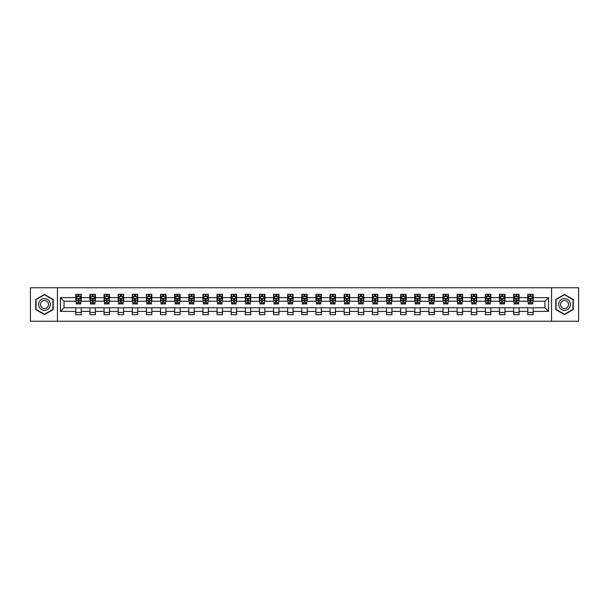 <?xml version="1.0" encoding="UTF-8"?>
<svg xmlns="http://www.w3.org/2000/svg" width="609" height="609" viewBox="0 0 609 609"><rect width="100%" height="100%" fill="white"/><g stroke="black" fill="none" stroke-linecap="round" stroke-linejoin="round"><path stroke-width="0.91" d="M551.571 321.248L578.55 321.248L578.55 287.752L551.571 287.752L551.571 321.248L57.429 321.248L57.429 287.752L30.45 287.752L30.45 321.248L57.429 321.248M551.571 287.752L57.429 287.752M533.195 297.618L533.195 294.314L527.759 294.314L527.759 297.618L519.066 297.618L519.066 294.314L513.638 294.314L513.638 297.618L504.945 297.618L504.945 294.314L499.509 294.314L499.509 297.618L490.824 297.618L490.824 294.314L485.388 294.314L485.388 297.618L476.695 297.618L476.695 294.314L471.267 294.314L471.267 297.618L462.574 297.618L462.574 294.314L457.146 294.314L457.146 297.618L448.452 297.618L448.452 294.314L443.017 294.314L443.017 297.618L434.331 297.618L434.331 294.314L428.896 294.314L428.896 297.618L420.202 297.618L420.202 294.314L414.775 294.314L414.775 297.618L406.081 297.618L406.081 294.314L400.646 294.314L400.646 297.618L391.96 297.618L391.96 294.314L386.525 294.314L386.525 297.618L377.831 297.618L377.831 294.314L372.404 294.314L372.404 297.618L363.71 297.618L363.71 294.314L358.275 294.314L358.275 297.618L349.589 297.618L349.589 294.314L344.154 294.314L344.154 297.618L335.46 297.618L335.46 294.314L330.032 294.314L330.032 297.618L321.339 297.618L321.339 294.314L315.911 294.314L315.911 297.618L307.218 297.618L307.218 294.314L301.782 294.314L301.782 297.618L293.089 297.618L293.089 294.314L287.661 294.314L287.661 297.618L278.968 297.618L278.968 294.314L273.54 294.314L273.54 297.618L264.846 297.618L264.846 294.314L259.411 294.314L259.411 297.618L250.725 297.618L250.725 294.314L245.29 294.314L245.29 297.618L236.596 297.618L236.596 294.314L231.169 294.314L231.169 297.618L222.475 297.618L222.475 294.314L217.04 294.314L217.04 297.618L208.354 297.618L208.354 294.314L202.919 294.314L202.919 297.618L194.225 297.618L194.225 294.314L188.798 294.314L188.798 297.618L180.104 297.618L180.104 294.314L174.669 294.314L174.669 297.618L165.983 297.618L165.983 294.314L160.548 294.314L160.548 297.618L151.854 297.618L151.854 294.314L146.426 294.314L146.426 297.618L137.733 297.618L137.733 294.314L132.305 294.314L132.305 297.618L123.612 297.618L123.612 294.314L118.176 294.314L118.176 297.618L109.491 297.618L109.491 294.314L104.055 294.314L104.055 297.618L95.362 297.618L95.362 294.314L89.934 294.314L89.934 297.618L81.241 297.618L81.241 294.314L75.805 294.314L75.805 297.618L60.42 297.618L60.42 311.382L64.036 307.758L75.805 307.758L75.805 314.686L81.241 314.686L81.241 307.758L89.934 307.758L89.934 314.686L95.362 314.686L95.362 307.758L104.055 307.758L104.055 314.686L109.491 314.686L109.491 307.758L118.176 307.758L118.176 314.686L123.612 314.686L123.612 307.758L132.305 307.758L132.305 314.686L137.733 314.686L137.733 307.758L146.426 307.758L146.426 314.686L151.854 314.686L151.854 307.758L160.548 307.758L160.548 314.686L165.983 314.686L165.983 307.758L174.669 307.758L174.669 314.686L180.104 314.686L180.104 307.758L188.798 307.758L188.798 314.686L194.225 314.686L194.225 307.758L202.919 307.758L202.919 314.686L208.354 314.686L208.354 307.758L217.04 307.758L217.04 314.686L222.475 314.686L222.475 307.758L231.169 307.758L231.169 314.686L236.596 314.686L236.596 307.758L245.29 307.758L245.29 314.686L250.725 314.686L250.725 307.758L259.411 307.758L259.411 314.686L264.846 314.686L264.846 307.758L273.54 307.758L273.54 314.686L278.968 314.686L278.968 307.758L287.661 307.758L287.661 314.686L293.089 314.686L293.089 307.758L301.782 307.758L301.782 314.686L307.218 314.686L307.218 307.758L315.911 307.758L315.911 314.686L321.339 314.686L321.339 307.758L330.032 307.758L330.032 314.686L335.46 314.686L335.46 307.758L344.154 307.758L344.154 314.686L349.589 314.686L349.589 307.758L358.275 307.758L358.275 314.686L363.71 314.686L363.71 307.758L372.404 307.758L372.404 314.686L377.831 314.686L377.831 307.758L386.525 307.758L386.525 314.686L391.96 314.686L391.96 307.758L400.646 307.758L400.646 314.686L406.081 314.686L406.081 307.758L414.775 307.758L414.775 314.686L420.202 314.686L420.202 307.758L428.896 307.758L428.896 314.686L434.331 314.686L434.331 307.758L443.017 307.758L443.017 314.686L448.452 314.686L448.452 307.758L457.146 307.758L457.146 314.686L462.574 314.686L462.574 307.758L471.267 307.758L471.267 314.686L476.695 314.686L476.695 307.758L485.388 307.758L485.388 314.686L490.824 314.686L490.824 307.758L499.509 307.758L499.509 314.686L504.945 314.686L504.945 307.758L513.638 307.758L513.638 314.686L519.066 314.686L519.066 307.758L527.759 307.758L527.759 314.686L533.195 314.686L533.195 307.758L544.964 307.758L544.964 301.242L533.195 301.242L533.195 297.618L548.58 297.618L548.58 311.382L533.195 311.382M527.759 311.382L519.066 311.382M513.638 311.382L504.945 311.382M499.509 311.382L490.824 311.382M485.388 311.382L476.695 311.382M471.267 311.382L462.574 311.382M457.146 311.382L448.452 311.382M443.017 311.382L434.331 311.382M428.896 311.382L420.202 311.382M414.775 311.382L406.081 311.382M400.646 311.382L391.96 311.382M386.525 311.382L377.831 311.382M372.404 311.382L363.71 311.382M358.275 311.382L349.589 311.382M344.154 311.382L335.46 311.382M330.032 311.382L321.339 311.382M315.911 311.382L307.218 311.382M301.782 311.382L293.089 311.382M287.661 311.382L278.968 311.382M273.54 311.382L264.846 311.382M259.411 311.382L250.725 311.382M245.29 311.382L236.596 311.382M231.169 311.382L222.475 311.382M217.04 311.382L208.354 311.382M202.919 311.382L194.225 311.382M188.798 311.382L180.104 311.382M174.669 311.382L165.983 311.382M160.548 311.382L151.854 311.382M146.426 311.382L137.733 311.382M132.305 311.382L123.612 311.382M118.176 311.382L109.491 311.382M104.055 311.382L95.362 311.382M89.934 311.382L81.241 311.382M75.805 311.382L60.42 311.382M527.759 297.618L527.759 301.242L519.066 301.242L519.066 297.618M513.638 297.618L513.638 301.242L504.945 301.242L504.945 297.618M499.509 297.618L499.509 301.242L490.824 301.242L490.824 297.618M485.388 297.618L485.388 301.242L476.695 301.242L476.695 297.618M471.267 297.618L471.267 301.242L462.574 301.242L462.574 297.618M457.146 297.618L457.146 301.242L448.452 301.242L448.452 297.618M443.017 297.618L443.017 301.242L434.331 301.242L434.331 297.618M428.896 297.618L428.896 301.242L420.202 301.242L420.202 297.618M414.775 297.618L414.775 301.242L406.081 301.242L406.081 297.618M400.646 297.618L400.646 301.242L391.96 301.242L391.96 297.618M386.525 297.618L386.525 301.242L377.831 301.242L377.831 297.618M372.404 297.618L372.404 301.242L363.71 301.242L363.71 297.618M358.275 297.618L358.275 301.242L349.589 301.242L349.589 297.618M344.154 297.618L344.154 301.242L335.46 301.242L335.46 297.618M330.032 297.618L330.032 301.242L321.339 301.242L321.339 297.618M315.911 297.618L315.911 301.242L307.218 301.242L307.218 297.618M301.782 297.618L301.782 301.242L293.089 301.242L293.089 297.618M287.661 297.618L287.661 301.242L278.968 301.242L278.968 297.618M273.54 297.618L273.54 301.242L264.846 301.242L264.846 297.618M259.411 297.618L259.411 301.242L250.725 301.242L250.725 297.618M245.29 297.618L245.29 301.242L236.596 301.242L236.596 297.618M231.169 297.618L231.169 301.242L222.475 301.242L222.475 297.618M217.04 297.618L217.04 301.242L208.354 301.242L208.354 297.618M202.919 297.618L202.919 301.242L194.225 301.242L194.225 297.618M188.798 297.618L188.798 301.242L180.104 301.242L180.104 297.618M174.669 297.618L174.669 301.242L165.983 301.242L165.983 297.618M160.548 297.618L160.548 301.242L151.854 301.242L151.854 297.618M146.426 297.618L146.426 301.242L137.733 301.242L137.733 297.618M132.305 297.618L132.305 301.242L123.612 301.242L123.612 297.618M118.176 297.618L118.176 301.242L109.491 301.242L109.491 297.618M104.055 297.618L104.055 301.242L95.362 301.242L95.362 297.618M89.934 297.618L89.934 301.242L81.241 301.242L81.241 297.618M75.805 297.618L75.805 301.242L64.036 301.242L60.42 297.618M64.036 301.242L64.036 307.758M548.58 311.382L544.964 307.758M544.964 301.242L548.58 297.618M75.805 296.575L76.262 296.575M77.982 296.575L79.071 296.575M80.784 296.575L81.241 296.575M75.805 301.151L76.262 301.151M77.982 301.151L79.071 301.151M80.784 301.151L81.241 301.151M75.805 307.849L81.241 307.849M75.805 312.425L81.241 312.425M89.934 307.849L95.362 307.849M89.934 312.425L95.362 312.425M89.934 296.575L90.383 296.575M92.104 296.575L93.192 296.575M94.913 296.575L95.362 296.575M89.934 301.151L90.383 301.151M92.104 301.151L93.192 301.151M94.913 301.151L95.362 301.151M104.055 307.849L109.491 307.849M104.055 312.425L109.491 312.425M104.055 296.575L104.504 296.575M106.225 296.575L107.313 296.575M109.034 296.575L109.491 296.575M104.055 301.151L104.504 301.151M106.225 301.151L107.313 301.151M109.034 301.151L109.491 301.151M118.176 307.849L123.612 307.849M118.176 312.425L123.612 312.425M118.176 296.575L118.633 296.575M120.354 296.575L121.435 296.575M123.155 296.575L123.612 296.575M118.176 301.151L118.633 301.151M120.354 301.151L121.435 301.151M123.155 301.151L123.612 301.151M132.305 307.849L137.733 307.849M132.305 312.425L137.733 312.425M132.305 296.575L132.754 296.575M134.475 296.575L135.563 296.575M137.284 296.575L137.733 296.575M132.305 301.151L132.754 301.151M134.475 301.151L135.563 301.151M137.284 301.151L137.733 301.151M146.426 307.849L151.854 307.849M146.426 312.425L151.854 312.425M146.426 296.575L146.876 296.575M148.596 296.575L149.685 296.575M151.405 296.575L151.854 296.575M146.426 301.151L146.876 301.151M148.596 301.151L149.685 301.151M151.405 301.151L151.854 301.151M160.548 307.849L165.983 307.849M160.548 312.425L165.983 312.425M160.548 296.575L161.004 296.575M162.725 296.575L163.806 296.575M165.526 296.575L165.983 296.575M160.548 301.151L161.004 301.151M162.725 301.151L163.806 301.151M165.526 301.151L165.983 301.151M174.669 307.849L180.104 307.849M174.669 312.425L180.104 312.425M174.669 296.575L175.126 296.575M176.846 296.575L177.935 296.575M179.655 296.575L180.104 296.575M174.669 301.151L175.126 301.151M176.846 301.151L177.935 301.151M179.655 301.151L180.104 301.151M188.798 307.849L194.225 307.849M188.798 312.425L194.225 312.425M188.798 296.575L189.247 296.575M190.967 296.575L192.056 296.575M193.776 296.575L194.225 296.575M188.798 301.151L189.247 301.151M190.967 301.151L192.056 301.151M193.776 301.151L194.225 301.151M202.919 307.849L208.354 307.849M202.919 312.425L208.354 312.425M202.919 296.575L203.376 296.575M205.096 296.575L206.177 296.575M207.897 296.575L208.354 296.575M202.919 301.151L203.376 301.151M205.096 301.151L206.177 301.151M207.897 301.151L208.354 301.151M217.04 307.849L222.475 307.849M217.04 312.425L222.475 312.425M217.04 296.575L217.497 296.575M219.217 296.575L220.306 296.575M222.026 296.575L222.475 296.575M217.04 301.151L217.497 301.151M219.217 301.151L220.306 301.151M222.026 301.151L222.475 301.151M231.169 307.849L236.596 307.849M231.169 312.425L236.596 312.425M231.169 296.575L231.618 296.575M233.338 296.575L234.427 296.575M236.147 296.575L236.596 296.575M231.169 301.151L231.618 301.151M233.338 301.151L234.427 301.151M236.147 301.151L236.596 301.151M245.29 307.849L250.725 307.849M245.29 312.425L250.725 312.425M245.29 296.575L245.739 296.575M247.46 296.575L248.548 296.575M250.269 296.575L250.725 296.575M245.29 301.151L245.739 301.151M247.46 301.151L248.548 301.151M250.269 301.151L250.725 301.151M259.411 307.849L264.846 307.849M259.411 312.425L264.846 312.425M259.411 296.575L259.868 296.575M261.588 296.575L262.669 296.575M264.39 296.575L264.846 296.575M259.411 301.151L259.868 301.151M261.588 301.151L262.669 301.151M264.39 301.151L264.846 301.151M273.54 307.849L278.968 307.849M273.54 312.425L278.968 312.425M273.54 296.575L273.989 296.575M275.71 296.575L276.798 296.575M278.519 296.575L278.968 296.575M273.54 301.151L273.989 301.151M275.71 301.151L276.798 301.151M278.519 301.151L278.968 301.151M287.661 307.849L293.089 307.849M287.661 312.425L293.089 312.425M287.661 296.575L288.11 296.575M289.831 296.575L290.919 296.575M292.64 296.575L293.089 296.575M287.661 301.151L288.11 301.151M289.831 301.151L290.919 301.151M292.64 301.151L293.089 301.151M301.782 307.849L307.218 307.849M301.782 312.425L307.218 312.425M301.782 296.575L302.239 296.575M303.96 296.575L305.04 296.575M306.761 296.575L307.218 296.575M301.782 301.151L302.239 301.151M303.96 301.151L305.04 301.151M306.761 301.151L307.218 301.151M315.911 307.849L321.339 307.849M315.911 312.425L321.339 312.425M315.911 296.575L316.36 296.575M318.081 296.575L319.169 296.575M320.89 296.575L321.339 296.575M315.911 301.151L316.36 301.151M318.081 301.151L319.169 301.151M320.89 301.151L321.339 301.151M330.032 307.849L335.46 307.849M330.032 312.425L335.46 312.425M330.032 296.575L330.481 296.575M332.202 296.575L333.29 296.575M335.011 296.575L335.46 296.575M330.032 301.151L330.481 301.151M332.202 301.151L333.29 301.151M335.011 301.151L335.46 301.151M344.154 307.849L349.589 307.849M344.154 312.425L349.589 312.425M344.154 296.575L344.61 296.575M346.331 296.575L347.412 296.575M349.132 296.575L349.589 296.575M344.154 301.151L344.61 301.151M346.331 301.151L347.412 301.151M349.132 301.151L349.589 301.151M358.275 307.849L363.71 307.849M358.275 312.425L363.71 312.425M358.275 296.575L358.731 296.575M360.452 296.575L361.54 296.575M363.261 296.575L363.71 296.575M358.275 301.151L358.731 301.151M360.452 301.151L361.54 301.151M363.261 301.151L363.71 301.151M372.404 307.849L377.831 307.849M372.404 312.425L377.831 312.425M372.404 296.575L372.853 296.575M374.573 296.575L375.662 296.575M377.382 296.575L377.831 296.575M372.404 301.151L372.853 301.151M374.573 301.151L375.662 301.151M377.382 301.151L377.831 301.151M386.525 307.849L391.96 307.849M386.525 312.425L391.96 312.425M386.525 296.575L386.974 296.575M388.694 296.575L389.783 296.575M391.503 296.575L391.96 296.575M386.525 301.151L386.974 301.151M388.694 301.151L389.783 301.151M391.503 301.151L391.96 301.151M400.646 307.849L406.081 307.849M400.646 312.425L406.081 312.425M400.646 296.575L401.103 296.575M402.823 296.575L403.904 296.575M405.624 296.575L406.081 296.575M400.646 301.151L401.103 301.151M402.823 301.151L403.904 301.151M405.624 301.151L406.081 301.151M414.775 307.849L420.202 307.849M414.775 312.425L420.202 312.425M414.775 296.575L415.224 296.575M416.944 296.575L418.033 296.575M419.753 296.575L420.202 296.575M414.775 301.151L415.224 301.151M416.944 301.151L418.033 301.151M419.753 301.151L420.202 301.151M428.896 307.849L434.331 307.849M428.896 312.425L434.331 312.425M428.896 296.575L429.345 296.575M431.065 296.575L432.154 296.575M433.874 296.575L434.331 296.575M428.896 301.151L429.345 301.151M431.065 301.151L432.154 301.151M433.874 301.151L434.331 301.151M443.017 307.849L448.452 307.849M443.017 312.425L448.452 312.425M443.017 296.575L443.474 296.575M445.194 296.575L446.275 296.575M447.996 296.575L448.452 296.575M443.017 301.151L443.474 301.151M445.194 301.151L446.275 301.151M447.996 301.151L448.452 301.151M457.146 307.849L462.574 307.849M457.146 312.425L462.574 312.425M457.146 296.575L457.595 296.575M459.315 296.575L460.404 296.575M462.124 296.575L462.574 296.575M457.146 301.151L457.595 301.151M459.315 301.151L460.404 301.151M462.124 301.151L462.574 301.151M471.267 307.849L476.695 307.849M471.267 312.425L476.695 312.425M471.267 296.575L471.716 296.575M473.437 296.575L474.525 296.575M476.246 296.575L476.695 296.575M471.267 301.151L471.716 301.151M473.437 301.151L474.525 301.151M476.246 301.151L476.695 301.151M485.388 307.849L490.824 307.849M485.388 312.425L490.824 312.425M485.388 296.575L485.845 296.575M487.565 296.575L488.646 296.575M490.367 296.575L490.824 296.575M485.388 301.151L485.845 301.151M487.565 301.151L488.646 301.151M490.367 301.151L490.824 301.151M499.509 307.849L504.945 307.849M499.509 312.425L504.945 312.425M499.509 296.575L499.966 296.575M501.687 296.575L502.775 296.575M504.496 296.575L504.945 296.575M499.509 301.151L499.966 301.151M501.687 301.151L502.775 301.151M504.496 301.151L504.945 301.151M513.638 307.849L519.066 307.849M513.638 312.425L519.066 312.425M513.638 296.575L514.087 296.575M515.808 296.575L516.896 296.575M518.617 296.575L519.066 296.575M513.638 301.151L514.087 301.151M515.808 301.151L516.896 301.151M518.617 301.151L519.066 301.151M527.759 307.849L533.195 307.849M527.759 312.425L533.195 312.425M527.759 296.575L528.216 296.575M529.929 296.575L531.018 296.575M532.738 296.575L533.195 296.575M527.759 301.151L528.216 301.151M529.929 301.151L531.018 301.151M532.738 301.151L533.195 301.151M44.48 314.587L53.219 309.547L53.219 299.453L44.48 294.413L35.748 299.453L35.748 309.547L44.48 314.587M573.252 299.453L564.52 294.413L555.781 299.453L555.781 309.547L564.52 314.587L573.252 309.547L573.252 299.453M79.071 295.494L77.982 295.494M80.784 302.825L79.071 302.825L79.071 303.96L80.784 303.96L80.784 298.433L79.886 296.621L77.168 296.621L76.262 298.433L76.262 303.96L77.982 303.96L77.982 302.825L76.262 302.825M76.262 298.433L76.262 294.314M80.784 298.433L80.784 294.314M77.982 296.621L77.982 294.314M79.071 294.314L79.071 296.621M79.071 302.825L79.071 299.11L77.982 299.11L77.982 302.825M49.58 307.446A5.884 5.884 0 0 0 47.426 299.407A5.884 5.884 0 0 0 39.387 301.554A5.884 5.884 0 0 0 41.541 309.593A5.884 5.884 0 0 0 49.58 307.446M47.974 306.517A4.027 4.027 0 0 0 46.497 301.013A4.027 4.027 0 0 0 40.993 302.483A4.027 4.027 0 0 0 42.47 307.987A4.027 4.027 0 0 0 47.974 306.517M36.015 309.387L36.015 299.613L44.48 294.726L52.945 299.613L52.945 309.387L44.48 314.274L36.015 309.387M564.52 298.616A5.884 5.884 0 0 0 558.636 304.5A5.884 5.884 0 0 0 564.52 310.384A5.884 5.884 0 0 0 570.405 304.5A5.884 5.884 0 0 0 564.52 298.616M564.52 300.473A4.027 4.027 0 0 0 560.486 304.5A4.027 4.027 0 0 0 564.52 308.527A4.027 4.027 0 0 0 568.547 304.5A4.027 4.027 0 0 0 564.52 300.473M572.985 309.387L564.52 314.274L556.055 309.387L556.055 299.613L564.52 294.726L572.985 299.613L572.985 309.387M93.192 295.494L92.104 295.494M94.913 302.825L93.192 302.825L93.192 303.96L94.913 303.96L94.913 298.433L94.007 296.621L91.289 296.621L90.383 298.433L90.383 303.96L92.104 303.96L92.104 302.825L90.383 302.825M90.383 298.433L90.383 294.314M94.913 298.433L94.913 294.314M92.104 296.621L92.104 294.314M93.192 294.314L93.192 296.621M93.192 302.825L93.192 299.11L92.104 299.11L92.104 302.825M107.313 295.494L106.225 295.494M109.034 302.825L107.313 302.825L107.313 303.96L109.034 303.96L109.034 298.433L108.128 296.621L105.41 296.621L104.504 298.433L104.504 303.96L106.225 303.96L106.225 302.825L104.504 302.825M104.504 298.433L104.504 294.314M109.034 298.433L109.034 294.314M106.225 296.621L106.225 294.314M107.313 294.314L107.313 296.621M107.313 302.825L107.313 299.11L106.225 299.11L106.225 302.825M121.435 295.494L120.354 295.494M123.155 302.825L121.435 302.825L121.435 303.96L123.155 303.96L123.155 298.433L122.249 296.621L119.539 296.621L118.633 298.433L118.633 303.96L120.354 303.96L120.354 302.825L118.633 302.825M118.633 298.433L118.633 294.314M123.155 298.433L123.155 294.314M120.354 296.621L120.354 294.314M121.435 294.314L121.435 296.621M121.435 302.825L121.435 299.11L120.354 299.11L120.354 302.825M135.563 295.494L134.475 295.494M137.284 302.825L135.563 302.825L135.563 303.96L137.284 303.96L137.284 298.433L136.378 296.621L133.66 296.621L132.754 298.433L132.754 303.96L134.475 303.96L134.475 302.825L132.754 302.825M132.754 298.433L132.754 294.314M137.284 298.433L137.284 294.314M134.475 296.621L134.475 294.314M135.563 294.314L135.563 296.621M135.563 302.825L135.563 299.11L134.475 299.11L134.475 302.825M149.685 295.494L148.596 295.494M151.405 302.825L149.685 302.825L149.685 303.96L151.405 303.96L151.405 298.433L150.499 296.621L147.781 296.621L146.876 298.433L146.876 303.96L148.596 303.96L148.596 302.825L146.876 302.825M146.876 298.433L146.876 294.314M151.405 298.433L151.405 294.314M148.596 296.621L148.596 294.314M149.685 294.314L149.685 296.621M149.685 302.825L149.685 299.11L148.596 299.11L148.596 302.825M163.806 295.494L162.725 295.494M165.526 302.825L163.806 302.825L163.806 303.96L165.526 303.96L165.526 298.433L164.62 296.621L161.91 296.621L161.004 298.433L161.004 303.96L162.725 303.96L162.725 302.825L161.004 302.825M161.004 298.433L161.004 294.314M165.526 298.433L165.526 294.314M162.725 296.621L162.725 294.314M163.806 294.314L163.806 296.621M163.806 302.825L163.806 299.11L162.725 299.11L162.725 302.825M177.935 295.494L176.846 295.494M179.655 302.825L177.935 302.825L177.935 303.96L179.655 303.96L179.655 298.433L178.749 296.621L176.031 296.621L175.126 298.433L175.126 303.96L176.846 303.96L176.846 302.825L175.126 302.825M175.126 298.433L175.126 294.314M179.655 298.433L179.655 294.314M176.846 296.621L176.846 294.314M177.935 294.314L177.935 296.621M177.935 302.825L177.935 299.11L176.846 299.11L176.846 302.825M192.056 295.494L190.967 295.494M193.776 302.825L192.056 302.825L192.056 303.96L193.776 303.96L193.776 298.433L192.87 296.621L190.153 296.621L189.247 298.433L189.247 303.96L190.967 303.96L190.967 302.825L189.247 302.825M189.247 298.433L189.247 294.314M193.776 298.433L193.776 294.314M190.967 296.621L190.967 294.314M192.056 294.314L192.056 296.621M192.056 302.825L192.056 299.11L190.967 299.11L190.967 302.825M206.177 295.494L205.096 295.494M207.897 302.825L206.177 302.825L206.177 303.96L207.897 303.96L207.897 298.433L206.991 296.621L204.274 296.621L203.376 298.433L203.376 303.96L205.096 303.96L205.096 302.825L203.376 302.825M203.376 298.433L203.376 294.314M207.897 298.433L207.897 294.314M205.096 296.621L205.096 294.314M206.177 294.314L206.177 296.621M206.177 302.825L206.177 299.11L205.096 299.11L205.096 302.825M220.306 295.494L219.217 295.494M222.026 302.825L220.306 302.825L220.306 303.96L222.026 303.96L222.026 298.433L221.12 296.621L218.403 296.621L217.497 298.433L217.497 303.96L219.217 303.96L219.217 302.825L217.497 302.825M217.497 298.433L217.497 294.314M222.026 298.433L222.026 294.314M219.217 296.621L219.217 294.314M220.306 294.314L220.306 296.621M220.306 302.825L220.306 299.11L219.217 299.11L219.217 302.825M234.427 295.494L233.338 295.494M236.147 302.825L234.427 302.825L234.427 303.96L236.147 303.96L236.147 298.433L235.241 296.621L232.524 296.621L231.618 298.433L231.618 303.96L233.338 303.96L233.338 302.825L231.618 302.825M231.618 298.433L231.618 294.314M236.147 298.433L236.147 294.314M233.338 296.621L233.338 294.314M234.427 294.314L234.427 296.621M234.427 302.825L234.427 299.11L233.338 299.11L233.338 302.825M248.548 295.494L247.46 295.494M250.269 302.825L248.548 302.825L248.548 303.96L250.269 303.96L250.269 298.433L249.363 296.621L246.645 296.621L245.739 298.433L245.739 303.96L247.46 303.96L247.46 302.825L245.739 302.825M245.739 298.433L245.739 294.314M250.269 298.433L250.269 294.314M247.46 296.621L247.46 294.314M248.548 294.314L248.548 296.621M248.548 302.825L248.548 299.11L247.46 299.11L247.46 302.825M262.669 295.494L261.588 295.494M264.39 302.825L262.669 302.825L262.669 303.96L264.39 303.96L264.39 298.433L263.484 296.621L260.774 296.621L259.868 298.433L259.868 303.96L261.588 303.96L261.588 302.825L259.868 302.825M259.868 298.433L259.868 294.314M264.39 298.433L264.39 294.314M261.588 296.621L261.588 294.314M262.669 294.314L262.669 296.621M262.669 302.825L262.669 299.11L261.588 299.11L261.588 302.825M276.798 295.494L275.71 295.494M278.519 302.825L276.798 302.825L276.798 303.96L278.519 303.96L278.519 298.433L277.613 296.621L274.895 296.621L273.989 298.433L273.989 303.96L275.71 303.96L275.71 302.825L273.989 302.825M273.989 298.433L273.989 294.314M278.519 298.433L278.519 294.314M275.71 296.621L275.71 294.314M276.798 294.314L276.798 296.621M276.798 302.825L276.798 299.11L275.71 299.11L275.71 302.825M290.919 295.494L289.831 295.494M292.64 302.825L290.919 302.825L290.919 303.96L292.64 303.96L292.64 298.433L291.734 296.621L289.016 296.621L288.11 298.433L288.11 303.96L289.831 303.96L289.831 302.825L288.11 302.825M288.11 298.433L288.11 294.314M292.64 298.433L292.64 294.314M289.831 296.621L289.831 294.314M290.919 294.314L290.919 296.621M290.919 302.825L290.919 299.11L289.831 299.11L289.831 302.825M305.04 295.494L303.96 295.494M306.761 302.825L305.04 302.825L305.04 303.96L306.761 303.96L306.761 298.433L305.855 296.621L303.145 296.621L302.239 298.433L302.239 303.96L303.96 303.96L303.96 302.825L302.239 302.825M302.239 298.433L302.239 294.314M306.761 298.433L306.761 294.314M303.96 296.621L303.96 294.314M305.04 294.314L305.04 296.621M305.04 302.825L305.04 299.11L303.96 299.11L303.96 302.825M319.169 295.494L318.081 295.494M320.89 302.825L319.169 302.825L319.169 303.96L320.89 303.96L320.89 298.433L319.984 296.621L317.266 296.621L316.36 298.433L316.36 303.96L318.081 303.96L318.081 302.825L316.36 302.825M316.36 298.433L316.36 294.314M320.89 298.433L320.89 294.314M318.081 296.621L318.081 294.314M319.169 294.314L319.169 296.621M319.169 302.825L319.169 299.11L318.081 299.11L318.081 302.825M333.29 295.494L332.202 295.494M335.011 302.825L333.29 302.825L333.29 303.96L335.011 303.96L335.011 298.433L334.105 296.621L331.387 296.621L330.481 298.433L330.481 303.96L332.202 303.96L332.202 302.825L330.481 302.825M330.481 298.433L330.481 294.314M335.011 298.433L335.011 294.314M332.202 296.621L332.202 294.314M333.29 294.314L333.29 296.621M333.29 302.825L333.29 299.11L332.202 299.11L332.202 302.825M347.412 295.494L346.331 295.494M349.132 302.825L347.412 302.825L347.412 303.96L349.132 303.96L349.132 298.433L348.226 296.621L345.516 296.621L344.61 298.433L344.61 303.96L346.331 303.96L346.331 302.825L344.61 302.825M344.61 298.433L344.61 294.314M349.132 298.433L349.132 294.314M346.331 296.621L346.331 294.314M347.412 294.314L347.412 296.621M347.412 302.825L347.412 299.11L346.331 299.11L346.331 302.825M361.54 295.494L360.452 295.494M363.261 302.825L361.54 302.825L361.54 303.96L363.261 303.96L363.261 298.433L362.355 296.621L359.637 296.621L358.731 298.433L358.731 303.96L360.452 303.96L360.452 302.825L358.731 302.825M358.731 298.433L358.731 294.314M363.261 298.433L363.261 294.314M360.452 296.621L360.452 294.314M361.54 294.314L361.54 296.621M361.54 302.825L361.54 299.11L360.452 299.11L360.452 302.825M375.662 295.494L374.573 295.494M377.382 302.825L375.662 302.825L375.662 303.96L377.382 303.96L377.382 298.433L376.476 296.621L373.759 296.621L372.853 298.433L372.853 303.96L374.573 303.96L374.573 302.825L372.853 302.825M372.853 298.433L372.853 294.314M377.382 298.433L377.382 294.314M374.573 296.621L374.573 294.314M375.662 294.314L375.662 296.621M375.662 302.825L375.662 299.11L374.573 299.11L374.573 302.825M389.783 295.494L388.694 295.494M391.503 302.825L389.783 302.825L389.783 303.96L391.503 303.96L391.503 298.433L390.597 296.621L387.88 296.621L386.974 298.433L386.974 303.96L388.694 303.96L388.694 302.825L386.974 302.825M386.974 298.433L386.974 294.314M391.503 298.433L391.503 294.314M388.694 296.621L388.694 294.314M389.783 294.314L389.783 296.621M389.783 302.825L389.783 299.11L388.694 299.11L388.694 302.825M403.904 295.494L402.823 295.494M405.624 302.825L403.904 302.825L403.904 303.96L405.624 303.96L405.624 298.433L404.726 296.621L402.009 296.621L401.103 298.433L401.103 303.96L402.823 303.96L402.823 302.825L401.103 302.825M401.103 298.433L401.103 294.314M405.624 298.433L405.624 294.314M402.823 296.621L402.823 294.314M403.904 294.314L403.904 296.621M403.904 302.825L403.904 299.11L402.823 299.11L402.823 302.825M418.033 295.494L416.944 295.494M419.753 302.825L418.033 302.825L418.033 303.96L419.753 303.96L419.753 298.433L418.847 296.621L416.13 296.621L415.224 298.433L415.224 303.96L416.944 303.96L416.944 302.825L415.224 302.825M415.224 298.433L415.224 294.314M419.753 298.433L419.753 294.314M416.944 296.621L416.944 294.314M418.033 294.314L418.033 296.621M418.033 302.825L418.033 299.11L416.944 299.11L416.944 302.825M432.154 295.494L431.065 295.494M433.874 302.825L432.154 302.825L432.154 303.96L433.874 303.96L433.874 298.433L432.969 296.621L430.251 296.621L429.345 298.433L429.345 303.96L431.065 303.96L431.065 302.825L429.345 302.825M429.345 298.433L429.345 294.314M433.874 298.433L433.874 294.314M431.065 296.621L431.065 294.314M432.154 294.314L432.154 296.621M432.154 302.825L432.154 299.11L431.065 299.11L431.065 302.825M446.275 295.494L445.194 295.494M447.996 302.825L446.275 302.825L446.275 303.96L447.996 303.96L447.996 298.433L447.09 296.621L444.38 296.621L443.474 298.433L443.474 303.96L445.194 303.96L445.194 302.825L443.474 302.825M443.474 298.433L443.474 294.314M447.996 298.433L447.996 294.314M445.194 296.621L445.194 294.314M446.275 294.314L446.275 296.621M446.275 302.825L446.275 299.11L445.194 299.11L445.194 302.825M460.404 295.494L459.315 295.494M462.124 302.825L460.404 302.825L460.404 303.96L462.124 303.96L462.124 298.433L461.219 296.621L458.501 296.621L457.595 298.433L457.595 303.96L459.315 303.96L459.315 302.825L457.595 302.825M457.595 298.433L457.595 294.314M462.124 298.433L462.124 294.314M459.315 296.621L459.315 294.314M460.404 294.314L460.404 296.621M460.404 302.825L460.404 299.11L459.315 299.11L459.315 302.825M474.525 295.494L473.437 295.494M476.246 302.825L474.525 302.825L474.525 303.96L476.246 303.96L476.246 298.433L475.34 296.621L472.622 296.621L471.716 298.433L471.716 303.96L473.437 303.96L473.437 302.825L471.716 302.825M471.716 298.433L471.716 294.314M476.246 298.433L476.246 294.314M473.437 296.621L473.437 294.314M474.525 294.314L474.525 296.621M474.525 302.825L474.525 299.11L473.437 299.11L473.437 302.825M488.646 295.494L487.565 295.494M490.367 302.825L488.646 302.825L488.646 303.96L490.367 303.96L490.367 298.433L489.461 296.621L486.751 296.621L485.845 298.433L485.845 303.96L487.565 303.96L487.565 302.825L485.845 302.825M485.845 298.433L485.845 294.314M490.367 298.433L490.367 294.314M487.565 296.621L487.565 294.314M488.646 294.314L488.646 296.621M488.646 302.825L488.646 299.11L487.565 299.11L487.565 302.825M502.775 295.494L501.687 295.494M504.496 302.825L502.775 302.825L502.775 303.96L504.496 303.96L504.496 298.433L503.59 296.621L500.872 296.621L499.966 298.433L499.966 303.96L501.687 303.96L501.687 302.825L499.966 302.825M499.966 298.433L499.966 294.314M504.496 298.433L504.496 294.314M501.687 296.621L501.687 294.314M502.775 294.314L502.775 296.621M502.775 302.825L502.775 299.11L501.687 299.11L501.687 302.825M516.896 295.494L515.808 295.494M518.617 302.825L516.896 302.825L516.896 303.96L518.617 303.96L518.617 298.433L517.711 296.621L514.993 296.621L514.087 298.433L514.087 303.96L515.808 303.96L515.808 302.825L514.087 302.825M514.087 298.433L514.087 294.314M518.617 298.433L518.617 294.314M515.808 296.621L515.808 294.314M516.896 294.314L516.896 296.621M516.896 302.825L516.896 299.11L515.808 299.11L515.808 302.825M531.018 295.494L529.929 295.494M532.738 302.825L531.018 302.825L531.018 303.96L532.738 303.96L532.738 298.433L531.832 296.621L529.114 296.621L528.216 298.433L528.216 303.96L529.929 303.96L529.929 302.825L528.216 302.825M528.216 298.433L528.216 294.314M532.738 298.433L532.738 294.314M529.929 296.621L529.929 294.314M531.018 294.314L531.018 296.621M531.018 302.825L531.018 299.11L529.929 299.11L529.929 302.825M80.769 298.387L76.285 298.387M76.262 296.735L77.115 296.735M79.939 296.735L80.784 296.735M77.982 300.397L76.262 300.397M80.784 300.397L79.071 300.397M79.071 296.065L77.982 296.065M94.89 298.387L90.406 298.387M90.383 296.735L91.236 296.735M94.06 296.735L94.913 296.735M92.104 300.397L90.383 300.397M94.913 300.397L93.192 300.397M93.192 296.065L92.104 296.065M109.011 298.387L104.527 298.387M104.504 296.735L105.357 296.735M108.181 296.735L109.034 296.735M106.225 300.397L104.504 300.397M109.034 300.397L107.313 300.397M107.313 296.065L106.225 296.065M123.132 298.387L118.656 298.387M118.633 296.735L119.486 296.735M122.31 296.735L123.155 296.735M120.354 300.397L118.633 300.397M123.155 300.397L121.435 300.397M121.435 296.065L120.354 296.065M137.261 298.387L132.777 298.387M132.754 296.735L133.607 296.735M136.431 296.735L137.284 296.735M134.475 300.397L132.754 300.397M137.284 300.397L135.563 300.397M135.563 296.065L134.475 296.065M151.382 298.387L146.898 298.387M146.876 296.735L147.728 296.735M150.552 296.735L151.405 296.735M148.596 300.397L146.876 300.397M151.405 300.397L149.685 300.397M149.685 296.065L148.596 296.065M165.503 298.387L161.027 298.387M161.004 296.735L161.849 296.735M164.681 296.735L165.526 296.735M162.725 300.397L161.004 300.397M165.526 300.397L163.806 300.397M163.806 296.065L162.725 296.065M179.632 298.387L175.148 298.387M175.126 296.735L175.978 296.735M178.802 296.735L179.655 296.735M176.846 300.397L175.126 300.397M179.655 300.397L177.935 300.397M177.935 296.065L176.846 296.065M193.753 298.387L189.27 298.387M189.247 296.735L190.099 296.735M192.924 296.735L193.776 296.735M190.967 300.397L189.247 300.397M193.776 300.397L192.056 300.397M192.056 296.065L190.967 296.065M207.875 298.387L203.398 298.387M203.376 296.735L204.221 296.735M207.045 296.735L207.897 296.735M205.096 300.397L203.376 300.397M207.897 300.397L206.177 300.397M206.177 296.065L205.096 296.065M222.003 298.387L217.52 298.387M217.497 296.735L218.349 296.735M221.174 296.735L222.026 296.735M219.217 300.397L217.497 300.397M222.026 300.397L220.306 300.397M220.306 296.065L219.217 296.065M236.125 298.387L231.641 298.387M231.618 296.735L232.471 296.735M235.295 296.735L236.147 296.735M233.338 300.397L231.618 300.397M236.147 300.397L234.427 300.397M234.427 296.065L233.338 296.065M250.246 298.387L245.762 298.387M245.739 296.735L246.592 296.735M249.416 296.735L250.269 296.735M247.46 300.397L245.739 300.397M250.269 300.397L248.548 300.397M248.548 296.065L247.46 296.065M264.367 298.387L259.891 298.387M259.868 296.735L260.721 296.735M263.545 296.735L264.39 296.735M261.588 300.397L259.868 300.397M264.39 300.397L262.669 300.397M262.669 296.065L261.588 296.065M278.496 298.387L274.012 298.387M273.989 296.735L274.842 296.735M277.666 296.735L278.519 296.735M275.71 300.397L273.989 300.397M278.519 300.397L276.798 300.397M276.798 296.065L275.71 296.065M292.617 298.387L288.133 298.387M288.11 296.735L288.963 296.735M291.787 296.735L292.64 296.735M289.831 300.397L288.11 300.397M292.64 300.397L290.919 300.397M290.919 296.065L289.831 296.065M306.738 298.387L302.262 298.387M302.239 296.735L303.084 296.735M305.916 296.735L306.761 296.735M303.96 300.397L302.239 300.397M306.761 300.397L305.04 300.397M305.04 296.065L303.96 296.065M320.867 298.387L316.383 298.387M316.36 296.735L317.213 296.735M320.037 296.735L320.89 296.735M318.081 300.397L316.36 300.397M320.89 300.397L319.169 300.397M319.169 296.065L318.081 296.065M334.988 298.387L330.504 298.387M330.481 296.735L331.334 296.735M334.158 296.735L335.011 296.735M332.202 300.397L330.481 300.397M335.011 300.397L333.29 300.397M333.29 296.065L332.202 296.065M349.109 298.387L344.633 298.387M344.61 296.735L345.455 296.735M348.279 296.735L349.132 296.735M346.331 300.397L344.61 300.397M349.132 300.397L347.412 300.397M347.412 296.065L346.331 296.065M363.238 298.387L358.754 298.387M358.731 296.735L359.584 296.735M362.408 296.735L363.261 296.735M360.452 300.397L358.731 300.397M363.261 300.397L361.54 300.397M361.54 296.065L360.452 296.065M377.359 298.387L372.875 298.387M372.853 296.735L373.705 296.735M376.529 296.735L377.382 296.735M374.573 300.397L372.853 300.397M377.382 300.397L375.662 300.397M375.662 296.065L374.573 296.065M391.48 298.387L386.997 298.387M386.974 296.735L387.826 296.735M390.651 296.735L391.503 296.735M388.694 300.397L386.974 300.397M391.503 300.397L389.783 300.397M389.783 296.065L388.694 296.065M405.602 298.387L401.125 298.387M401.103 296.735L401.955 296.735M404.779 296.735L405.624 296.735M402.823 300.397L401.103 300.397M405.624 300.397L403.904 300.397M403.904 296.065L402.823 296.065M419.73 298.387L415.247 298.387M415.224 296.735L416.076 296.735M418.901 296.735L419.753 296.735M416.944 300.397L415.224 300.397M419.753 300.397L418.033 300.397M418.033 296.065L416.944 296.065M433.852 298.387L429.368 298.387M429.345 296.735L430.198 296.735M433.022 296.735L433.874 296.735M431.065 300.397L429.345 300.397M433.874 300.397L432.154 300.397M432.154 296.065L431.065 296.065M447.973 298.387L443.497 298.387M443.474 296.735L444.319 296.735M447.151 296.735L447.996 296.735M445.194 300.397L443.474 300.397M447.996 300.397L446.275 300.397M446.275 296.065L445.194 296.065M462.102 298.387L457.618 298.387M457.595 296.735L458.448 296.735M461.272 296.735L462.124 296.735M459.315 300.397L457.595 300.397M462.124 300.397L460.404 300.397M460.404 296.065L459.315 296.065M476.223 298.387L471.739 298.387M471.716 296.735L472.569 296.735M475.393 296.735L476.246 296.735M473.437 300.397L471.716 300.397M476.246 300.397L474.525 300.397M474.525 296.065L473.437 296.065M490.344 298.387L485.868 298.387M485.845 296.735L486.69 296.735M489.514 296.735L490.367 296.735M487.565 300.397L485.845 300.397M490.367 300.397L488.646 300.397M488.646 296.065L487.565 296.065M504.473 298.387L499.989 298.387M499.966 296.735L500.819 296.735M503.643 296.735L504.496 296.735M501.687 300.397L499.966 300.397M504.496 300.397L502.775 300.397M502.775 296.065L501.687 296.065M518.594 298.387L514.11 298.387M514.087 296.735L514.94 296.735M517.764 296.735L518.617 296.735M515.808 300.397L514.087 300.397M518.617 300.397L516.896 300.397M516.896 296.065L515.808 296.065M532.715 298.387L528.231 298.387M528.216 296.735L529.061 296.735M531.885 296.735L532.738 296.735M529.929 300.397L528.216 300.397M532.738 300.397L531.018 300.397M531.018 296.065L529.929 296.065"/></g></svg>
